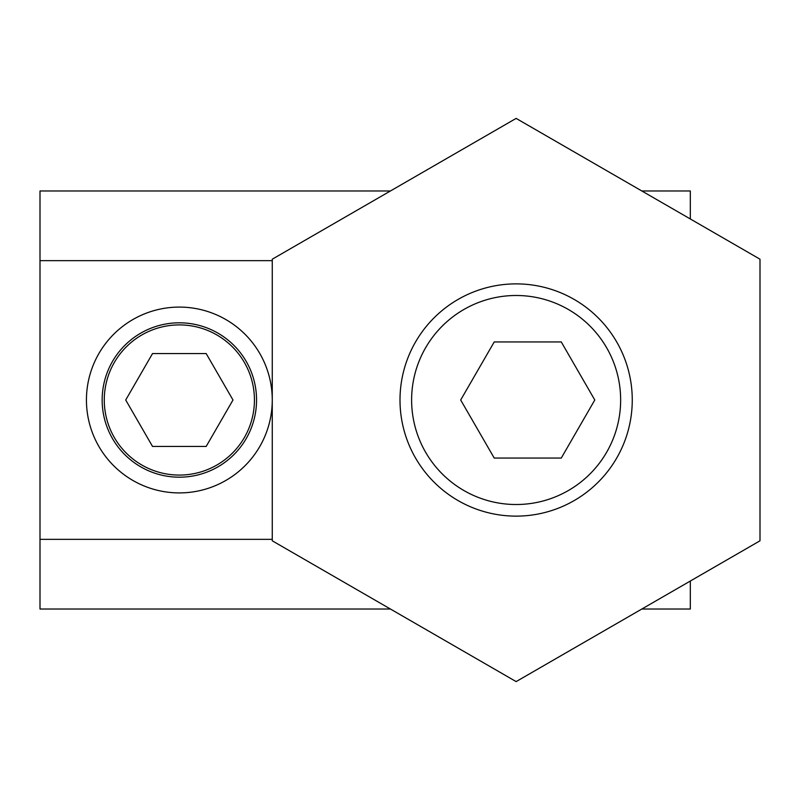 <?xml version="1.0" encoding="UTF-8"?>
<svg xmlns="http://www.w3.org/2000/svg" width="800" height="800" viewBox="0 0 800 800"><rect width="100%" height="100%" fill="white"/><g stroke="black" fill="none" stroke-linecap="round" stroke-linejoin="round"><path stroke-width="1.2" d="M272.26 259.2L272.26 540.8L516.13 681.6L760 540.8L760 259.2L516.13 118.4L272.26 259.2M516.13 516.13A116.13 116.13 0 0 0 616.7 341.94A116.13 116.13 0 0 0 415.56 341.94A116.13 116.13 0 0 0 516.13 516.13M179.35 322.81A77.19 77.19 0 0 1 256.55 400A77.19 77.19 0 0 1 179.35 477.19A77.19 77.19 0 0 1 102.16 400A77.19 77.19 0 0 1 179.35 322.81M272.26 400A92.9 92.9 0 0 1 132.9 480.46A92.9 92.9 0 0 1 132.9 319.54A92.9 92.9 0 0 1 272.26 400M641.82 190.97L690.32 190.97L690.32 218.97M690.32 581.03L690.32 609.03L641.82 609.03M390.44 190.97L40 190.97L40 609.03L390.44 609.03M272.26 539.35L40 539.35M272.26 260.65L40 260.65M494.22 458.06L561.27 458.06L594.79 400L561.27 341.94L494.22 341.94L460.69 400L494.22 458.06M516.13 504.52A104.52 104.52 0 0 0 606.64 347.74A104.52 104.52 0 0 0 425.62 347.74A104.52 104.52 0 0 0 516.13 504.52M179.35 324.91A75.09 75.09 0 0 1 244.38 437.54A75.09 75.09 0 0 1 114.33 437.54A75.09 75.09 0 0 1 179.35 324.91M232.99 400L206.17 353.55L152.54 353.55L125.72 400L152.54 446.45L206.17 446.45L232.99 400"/></g></svg>
